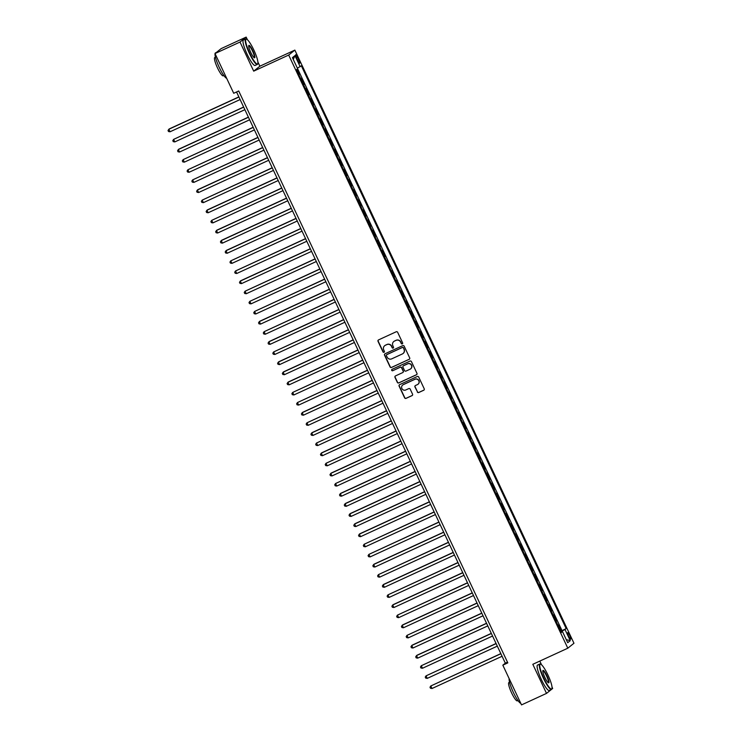 <?xml version="1.0" encoding="UTF-8"?>
<svg xmlns="http://www.w3.org/2000/svg" width="742" height="742" viewBox="0 0 742 742"><rect width="100%" height="100%" fill="white"/><g stroke="black" fill="none" stroke-linecap="round" stroke-linejoin="round"><path stroke-width="1.11" d="M402.257 343.88A0.77 0.751 -128.8 0 0 402.618 342.869L397.656 332.314A1.104 1.076 -128.8 0 0 396.2 331.776L378.541 339.901A1.104 1.076 -128.8 0 0 378.03 341.348L382.993 351.903A0.77 0.751 -128.8 0 0 384.161 352.181A0.77 0.751 -128.8 0 0 384.365 351.272L383.725 349.899A3.515 3.45 -128.8 0 1 385.367 345.28L386.842 344.603A3.515 3.45 -128.8 0 1 391.479 346.338L392.119 347.701A0.77 0.751 -128.8 0 0 393.288 347.989A0.77 0.751 -128.8 0 0 393.492 347.07L392.852 345.707A3.515 3.45 -128.8 0 1 394.494 341.079L395.968 340.402A3.515 3.45 -128.8 0 1 400.606 342.136L401.246 343.5A0.77 0.751 -128.8 0 0 402.257 343.88M393.872 341.45A3.515 3.45 -128.8 0 1 394.661 340.949L396.135 340.272A3.515 3.45 -128.8 0 1 400.773 342.006L401.413 343.37A0.77 0.751 -128.8 0 0 402.489 343.713M378.411 339.975A1.104 1.076 -128.8 0 0 378.197 341.209L383.16 351.764A0.77 0.751 -128.8 0 0 384.245 352.107M384.746 345.651A3.515 3.45 -128.8 0 1 385.534 345.141L387.009 344.464A3.515 3.45 -128.8 0 1 391.646 346.199L392.286 347.571A0.77 0.751 -128.8 0 0 393.371 347.915M569.745 635.486A3.58 0.668 65.3 0 0 567.713 632.657A3.58 0.668 65.3 0 0 568.678 636.348A3.58 0.668 65.3 0 0 570.709 639.168A3.58 0.668 65.3 0 0 569.745 635.486M417.31 391.98A1.104 1.076 -128.8 0 0 418.766 392.518L423.719 390.246A1.104 1.076 -128.8 0 0 424.229 388.799L418.711 377.075A1.104 1.076 -128.8 0 0 417.264 376.528L399.604 384.662A1.104 1.076 -128.8 0 0 399.085 386.1L404.603 397.823A1.104 1.076 -128.8 0 0 406.05 398.371L412.042 395.616A1.104 1.076 -128.8 0 0 412.552 394.169L410.196 389.151A1.104 1.076 -128.8 0 0 408.74 388.613L405.772 389.977A2.94 2.885 -128.8 0 1 402.683 385.024A2.94 2.885 -128.8 0 1 403.277 384.662L414.899 379.31A2.94 2.885 -128.8 0 1 417.996 384.263A2.94 2.885 -128.8 0 1 417.403 384.625L415.464 385.515A1.104 1.076 -128.8 0 0 414.954 386.962L417.477 391.85A1.104 1.076 -128.8 0 0 418.924 392.388L423.886 390.107A1.104 1.076 -128.8 0 0 424.016 390.032M532.812 664.303L546.511 693.399L521.515 704.9L502.826 665.175L507.816 662.875L238.711 90.978L233.711 93.279L215.013 53.545L240.009 42.053L253.699 71.149L288.684 55.047L567.806 648.202L532.812 664.303M409.176 359.341A1.104 1.076 -128.8 0 0 409.695 357.894L404.177 346.171A1.104 1.076 -128.8 0 0 402.73 345.633L385.061 353.758A1.104 1.076 -128.8 0 0 384.551 355.205L390.069 366.928A1.104 1.076 -128.8 0 0 391.516 367.466L409.343 359.211A1.104 1.076 -128.8 0 0 409.482 359.137M411.448 361.623L416.958 373.347A1.104 1.076 -128.8 0 1 416.447 374.793L398.788 382.918A1.104 1.076 -128.8 0 1 397.332 382.38L394.976 377.363A1.104 1.076 -128.8 0 1 395.486 375.916L402.656 372.614A1.104 1.076 -128.8 0 0 403.166 371.176L401.598 367.846A1.104 1.076 -128.8 0 0 400.151 367.299L392.694 370.731A0.77 0.751 -128.8 0 1 391.887 369.442A0.77 0.751 -128.8 0 1 392.036 369.34L409.992 361.085A1.104 1.076 -128.8 0 1 411.448 361.623M560.739 631.284L561.416 630.969L558.559 624.894L557.956 625.376M555.971 621.165L556.658 620.85L553.801 614.775L553.198 615.257M551.213 611.037L551.89 610.731L549.034 604.656L548.431 605.138M546.446 600.918L547.132 600.603L544.266 594.528L543.673 595.01M541.688 590.799L542.365 590.484L539.508 584.408L538.905 584.891M536.92 580.671L537.607 580.365L534.741 574.289L534.147 574.772M532.162 570.552L532.839 570.236L529.983 564.161L529.38 564.643M527.395 560.433L528.072 560.117L525.215 554.042L524.622 554.524M522.637 550.304L523.314 549.998L520.457 543.923L519.854 544.405M517.87 540.185L518.547 539.87L515.69 533.795L515.096 534.277M513.112 530.066L513.789 529.751L510.932 523.676L510.329 524.158M508.344 519.938L509.021 519.632L506.165 513.557L505.571 514.039M503.586 509.819L504.263 509.504L501.406 503.428L500.804 503.911M498.819 499.7L499.496 499.385L496.639 493.309L496.036 493.792M494.051 489.572L494.738 489.266L491.881 483.19L491.278 483.673M489.293 479.453L489.97 479.137L487.114 473.071L486.511 473.544M484.526 469.334L485.212 469.018L482.356 462.943L481.753 463.425M479.768 459.205L480.445 458.899L477.588 452.824L476.985 453.306M475.001 449.086L475.687 448.771L472.821 442.705L472.227 443.178M470.243 438.967L470.92 438.652L468.063 432.577L467.46 433.059M465.475 428.839L466.152 428.533L463.296 422.458L462.702 422.94M460.717 418.72L461.394 418.405L458.537 412.339L457.935 412.821M455.95 408.601L456.627 408.286L453.77 402.21L453.177 402.693M451.192 398.473L451.869 398.166L449.012 392.091L448.409 392.574M446.424 388.354L447.101 388.038L444.245 381.972L443.651 382.455M441.666 378.235L442.343 377.919L439.487 371.844L438.884 372.326M436.899 368.106L437.576 367.8L434.719 361.725L434.116 362.207M432.132 357.987L432.818 357.672L429.961 351.606L429.358 352.088M427.373 347.868L428.051 347.553L425.194 341.478L424.591 341.96M422.606 337.749L423.292 337.434L420.436 331.359L419.833 331.841M417.848 327.621L418.525 327.305L415.668 321.24L415.066 321.722M413.081 317.502L413.767 317.186L410.901 311.111L410.307 311.594M408.323 307.383L409 307.067L406.143 300.992L405.54 301.475M403.555 297.254L404.232 296.948L401.376 290.873L400.782 291.356M398.797 287.135L399.474 286.82L396.618 280.745L396.015 281.227M394.03 277.016L394.707 276.701L391.85 270.626L391.257 271.108M389.272 266.888L389.949 266.582L387.092 260.507L386.489 260.989M384.504 256.769L385.181 256.454L382.325 250.379L381.731 250.861M379.746 246.65L380.423 246.335L377.567 240.26L376.964 240.742M374.979 236.522L375.656 236.216L372.799 230.141L372.196 230.623M370.212 226.403L370.898 226.087L368.041 220.012L367.438 220.495M365.454 216.284L366.131 215.968L363.274 209.893L362.671 210.376M360.686 206.155L361.373 205.849L358.516 199.774L357.913 200.257M355.928 196.036L356.605 195.721L353.748 189.655L353.146 190.128M351.161 185.917L351.847 185.602L348.981 179.527L348.388 180.009M346.403 175.789L347.08 175.483L344.223 169.408L343.62 169.89M341.635 165.67L342.322 165.355L339.456 159.289L338.862 159.762M336.877 155.551L337.554 155.236L334.698 149.161L334.095 149.643M332.11 145.423L332.787 145.117L329.93 139.042L329.337 139.524M327.352 135.304L328.029 134.988L325.172 128.922L324.569 129.405M322.584 125.185L323.262 124.869L320.405 118.794L319.811 119.276M317.826 115.056L318.503 114.75L315.647 108.675L315.044 109.157M313.059 104.937L313.736 104.622L310.879 98.556L310.277 99.038M308.292 94.818L308.978 94.503L306.121 88.428L305.518 88.91M303.534 84.69L304.211 84.384L301.354 78.309L300.751 78.791M296.67 58.266L297.718 60.492A3.469 0.64 65.3 0 0 299.694 63.228A3.469 0.64 65.3 0 0 298.757 59.657L297.709 57.431A3.469 0.64 65.3 0 0 295.743 54.695A3.469 0.64 65.3 0 0 296.67 58.266M288.684 55.047L294.852 50.104L573.965 643.249L567.806 648.202M561.416 630.969L566.174 628.595L301.345 65.806L297.366 68.181M566.174 628.595L565.005 629.531L570.246 640.661L567.713 642.693L562.473 631.563L561.314 632.499L296.485 69.711L297.653 68.774L292.413 57.644L294.945 55.613L300.185 66.743M304.211 84.384L303.617 84.866M308.978 94.503L308.375 94.985M313.736 104.622L313.143 105.104M318.503 114.75L317.901 115.233M323.262 124.869L322.668 125.352M328.029 134.988L327.426 135.471M332.787 145.117L332.193 145.599M337.554 155.236L336.951 155.718M342.322 165.355L341.719 165.837M347.08 175.483L346.477 175.965M351.847 185.602L351.244 186.084M356.605 195.721L356.002 196.203M361.373 205.849L360.77 206.332M366.131 215.968L365.537 216.451M370.898 226.087L370.295 226.57M375.656 236.216L375.062 236.698M380.423 246.335L379.821 246.817M385.181 256.454L384.588 256.936M389.949 266.582L389.346 267.055M394.707 276.701L394.113 277.183M399.474 286.82L398.871 287.302M404.232 296.948L403.639 297.421M409 307.067L408.397 307.55M413.767 317.186L413.164 317.669M418.525 327.305L417.922 327.788M423.292 337.434L422.69 337.916M428.051 347.553L427.448 348.035M432.818 357.672L432.215 358.154M437.576 367.8L436.982 368.282M442.343 377.919L441.74 378.401M447.101 388.038L446.508 388.52M451.869 398.166L451.266 398.649M456.627 408.286L456.033 408.768M461.394 418.405L460.791 418.887M466.152 428.533L465.559 429.015M470.92 438.652L470.317 439.134M475.687 448.771L475.084 449.253M480.445 458.899L479.842 459.381M485.212 469.018L484.609 469.5M489.97 479.137L489.368 479.62M494.738 489.266L494.135 489.748M499.496 499.385L498.902 499.867M504.263 509.504L503.66 509.986M509.021 519.632L508.428 520.114M513.789 529.751L513.186 530.233M518.547 539.87L517.953 540.352M523.314 549.998L522.711 550.481M528.072 560.117L527.479 560.6M532.839 570.236L532.237 570.719M537.607 580.365L537.004 580.838M542.365 590.484L541.762 590.966M547.132 600.603L546.529 601.085M551.89 610.731L551.287 611.204M556.658 620.85L556.055 621.332M561.972 630.524L297.644 68.783M298.766 74.571L299.453 74.256L297.088 69.229M299.453 74.256L298.85 74.738M247.411 39.734L246.168 37.1L240.009 42.053M246.168 37.1L221.181 48.601L215.013 53.545M546.511 693.399L551.343 689.522M551.705 689.235L552.669 688.455L552.02 687.055M541.53 664.767L539.796 661.085M253.699 71.149L259.867 66.205L257.901 62.022M259.867 66.205L294.852 50.104M236.54 91.971L505.321 663.163L502.826 665.175M507.491 662.17L505.321 663.163M562.473 631.563L561.119 632.091M560.896 631.618L565.005 629.531M293.275 59.481L294.945 55.613M570.246 640.661L566.285 639.65M384.931 353.832A1.104 1.076 -128.8 0 0 384.718 355.066L390.236 366.789A1.104 1.076 -128.8 0 0 391.683 367.336L409.343 359.211M403.314 347.896A0.77 0.751 -128.8 0 0 402.303 347.516L386.795 354.648A0.77 0.751 -128.8 0 0 386.434 355.668L387.111 357.106A3.515 3.45 -128.8 0 0 391.748 358.84L402.35 353.962A3.515 3.45 -128.8 0 0 403.991 349.343L403.481 347.766A0.77 0.751 -128.8 0 0 402.47 347.386L402.303 347.516M386.962 354.518L386.795 354.648A0.77 0.751 -128.8 0 1 386.962 354.518L402.47 347.386M403.138 353.461A3.515 3.45 -128.8 0 0 404.158 349.204L403.991 349.343M403.481 347.766L404.158 349.204M395.356 375.99A1.104 1.076 -128.8 0 0 395.143 377.224L397.499 382.241A1.104 1.076 -128.8 0 0 398.955 382.789L416.614 374.654A1.104 1.076 -128.8 0 0 416.744 374.58M402.952 372.41A1.104 1.076 -128.8 0 0 403.333 371.037L401.765 367.707A1.104 1.076 -128.8 0 0 400.318 367.169L392.694 370.731M391.971 369.377A0.77 0.751 -128.8 0 0 392.861 370.601M410.085 369.201A2.94 2.885 -128.8 0 0 411.291 365.027A2.94 2.885 -128.8 0 0 407.581 363.886L403.49 365.769A1.104 1.076 -128.8 0 0 402.971 367.216L404.538 370.546A1.104 1.076 -128.8 0 0 405.985 371.083L410.085 369.201M410.753 368.765A2.94 2.885 -128.8 0 0 407.748 363.747L407.581 363.886M403.351 365.843A1.104 1.076 -128.8 0 1 403.657 365.63L407.748 363.747M415.334 385.59A1.104 1.076 -128.8 0 0 415.121 386.832L417.477 391.85M418.08 384.189A2.94 2.885 -128.8 0 0 415.066 379.181L414.899 379.31M402.767 384.959A2.94 2.885 -128.8 0 1 403.444 384.523L415.066 379.181M399.465 384.727A1.104 1.076 -128.8 0 0 399.252 385.97L404.77 397.693A1.104 1.076 -128.8 0 0 406.217 398.231L412.209 395.477A1.104 1.076 -128.8 0 0 412.339 395.403M238.859 96.905L169.269 128.922L168.851 129.256L170.039 131.788L240.102 99.549M238.915 97.026L168.851 129.256L168.035 130.518L168.508 131.529L170.039 131.788M253.81 49.955A13.662 2.532 65.3 0 0 246.604 39.196A13.662 2.532 65.3 0 0 249.748 53.211A13.662 2.532 65.3 0 0 257.817 63.571A13.662 2.532 65.3 0 0 253.81 49.955M257.817 63.571L257.669 64.007A13.996 2.597 -114.7 0 1 257.335 64.433A13.996 2.597 -114.7 0 1 249.395 53.396A13.996 2.597 -114.7 0 1 245.63 39.001A13.996 2.597 -114.7 0 1 246.177 39.029L246.604 39.196M252.799 50.771A6.826 1.261 -114.7 0 1 254.367 57.774A6.826 1.261 -114.7 0 1 250.759 52.404A6.826 1.261 -114.7 0 1 248.755 45.587A6.826 1.261 -114.7 0 1 252.799 50.771M254.126 57.644A6.492 1.206 65.3 0 0 254.191 57.626A6.492 1.206 65.3 0 0 252.447 50.948A6.492 1.206 65.3 0 0 248.765 45.819A6.492 1.206 65.3 0 0 248.709 45.856M226.681 78.337A13.996 2.597 -114.7 0 1 219.205 67.281A13.996 2.597 -114.7 0 1 215.032 53.591M215.041 53.526A13.996 2.597 -114.7 0 1 215.44 52.895L216.349 52.478M223.871 75.517L223.203 75.823A10.082 1.864 -114.7 0 1 217.489 67.874A10.082 1.864 -114.7 0 1 214.781 57.514L215.44 57.208M257.335 64.433L255.127 65.454A13.996 2.597 -114.7 0 1 247.197 54.407A13.996 2.597 -114.7 0 1 243.432 40.012L245.63 39.001M547.93 674.988A13.662 2.532 65.3 0 0 540.723 664.229A13.662 2.532 65.3 0 0 543.867 678.253A13.662 2.532 65.3 0 0 551.937 688.604A13.662 2.532 65.3 0 0 547.93 674.988M551.937 688.604L551.788 689.04A13.996 2.597 -114.7 0 1 551.445 689.476A13.996 2.597 -114.7 0 1 543.515 678.429A13.996 2.597 -114.7 0 1 539.749 664.044A13.996 2.597 -114.7 0 1 540.297 664.062L540.723 664.229M546.919 675.804A6.826 1.261 -114.7 0 1 548.486 682.816A6.826 1.261 -114.7 0 1 544.878 677.437A6.826 1.261 -114.7 0 1 542.875 670.62A6.826 1.261 -114.7 0 1 546.919 675.804M548.245 682.677A6.492 1.206 65.3 0 0 548.31 682.659A6.492 1.206 65.3 0 0 546.566 675.981A6.492 1.206 65.3 0 0 542.884 670.851A6.492 1.206 65.3 0 0 542.829 670.889M520.801 703.37A13.996 2.597 -114.7 0 1 513.325 692.323A13.996 2.597 -114.7 0 1 509.151 678.624M517.981 700.559L517.322 700.856A10.082 1.864 -114.7 0 1 511.609 692.907A10.082 1.864 -114.7 0 1 508.891 682.547L509.559 682.241M551.445 689.476L549.247 690.487A13.996 2.597 -114.7 0 1 541.317 679.44A13.996 2.597 -114.7 0 1 537.551 665.055L539.749 664.044M243.626 107.024L173.609 139.385L174.806 141.917L244.869 109.677M243.673 107.145L173.609 139.385L172.793 140.637L173.266 141.648L174.806 141.917M248.385 117.153L178.794 149.17L178.377 149.504L179.564 152.036L249.627 119.796M248.44 117.264L178.377 149.504L177.561 150.765L178.034 151.776L179.564 152.036M253.152 127.272L183.135 159.623L184.331 162.155L254.395 129.915M253.208 127.392L183.135 159.623L182.319 160.884L182.792 161.895L184.331 162.155M257.91 137.391L187.902 169.751L189.089 172.283L259.153 140.043M257.966 137.511L187.902 169.751L187.086 171.003L187.559 172.014L189.089 172.283M262.677 147.519L192.66 179.87L193.857 182.402L263.92 150.162M262.733 147.63L192.66 179.87L191.844 181.131L192.326 182.142L193.857 182.402M267.435 157.638L197.845 189.655L197.428 189.989L198.615 192.521L268.687 160.281M267.491 157.758L197.428 189.989L196.611 191.25L197.084 192.261L198.615 192.521M272.203 167.757L202.186 200.117L203.382 202.649L273.446 170.41M272.258 167.877L202.186 200.117L201.37 201.37L201.852 202.38L203.382 202.649M276.961 177.885L207.37 209.903L206.953 210.236L208.14 212.769L278.213 180.529M277.016 177.997L206.953 210.236L206.137 211.498L206.61 212.509L208.14 212.769M281.728 188.004L211.711 220.355L212.908 222.888L282.971 190.648M281.784 188.125L211.711 220.355L210.895 221.617L211.377 222.628L212.908 222.888M286.486 198.123L216.896 230.15L216.478 230.484L217.666 233.007L287.738 200.776M286.542 198.244L216.478 230.484L215.662 231.736L216.135 232.747L217.666 233.007M291.254 208.252L221.654 240.269L221.246 240.603L222.433 243.135L292.496 210.895M291.309 208.363L221.246 240.603L220.42 241.855L220.903 242.875L222.433 243.135M296.012 218.371L226.421 250.388L226.004 250.722L227.191 253.254L297.264 221.014M296.067 218.482L226.004 250.722L225.188 251.983L225.661 252.994L227.191 253.254M300.779 228.49L230.771 260.85L231.958 263.373L302.022 231.142M300.835 228.61L230.771 260.85L229.955 262.102L230.428 263.113L231.958 263.373M305.546 238.609L235.529 270.969L236.726 273.501L306.789 241.261M305.593 238.729L235.529 270.969L234.713 272.221L235.186 273.242L236.726 273.501M310.304 248.737L240.714 280.754L240.297 281.088L241.484 283.62L311.547 251.38M310.36 248.848L240.297 281.088L239.48 282.35L239.954 283.361L241.484 283.62M315.072 258.856L245.055 291.216L246.251 293.739L316.315 261.509M315.127 258.977L245.055 291.216L244.239 292.469L244.712 293.48L246.251 293.739M319.83 268.975L249.822 301.335L251.009 303.868L321.073 271.628M319.885 269.096L249.822 301.335L249.006 302.588L249.479 303.608L251.009 303.868M324.597 279.103L254.58 311.454L255.777 313.987L325.84 281.747M324.653 279.215L254.58 311.454L253.764 312.716L254.246 313.727L255.777 313.987M329.355 289.222L259.765 321.249L259.348 321.583L260.535 324.106L330.607 291.875M329.411 289.343L259.348 321.583L258.531 322.835L259.004 323.846L260.535 324.106M334.123 299.341L264.106 331.702L265.302 334.234L335.365 301.994M334.178 299.462L264.106 331.702L263.289 332.954L263.772 333.974L265.302 334.234M338.881 309.47L269.29 341.487L268.873 341.821L270.06 344.353L340.133 312.113M338.936 309.581L268.873 341.821L268.057 343.082L268.53 344.093L270.06 344.353M343.648 319.589L273.631 351.949L274.828 354.472L344.891 322.241M343.704 319.709L273.631 351.949L272.815 353.201L273.297 354.212L274.828 354.472M348.406 329.708L278.816 361.734L278.398 362.068L279.586 364.6L349.658 332.36M348.462 329.828L278.398 362.068L277.582 363.32L278.055 364.331L279.586 364.6M353.173 339.836L283.574 371.853L283.166 372.187L284.353 374.719L354.416 342.479M353.229 339.947L283.166 372.187L282.34 373.449L282.823 374.46L284.353 374.719M357.932 349.955L288.341 381.972L287.924 382.306L289.111 384.838L359.184 352.608M357.987 350.076L287.924 382.306L287.108 383.568L287.581 384.579L289.111 384.838M362.699 360.074L292.691 392.435L293.878 394.967L363.942 362.727M362.755 360.195L292.691 392.435L291.866 393.687L292.348 394.698L293.878 394.967M367.466 370.202L297.449 402.554L298.646 405.086L368.709 372.846M367.513 370.314L297.449 402.554L296.633 403.815L297.106 404.826L298.646 405.086M372.224 380.321L302.634 412.339L302.217 412.673L303.404 415.205L373.467 382.965M372.28 380.442L302.217 412.673L301.4 413.934L301.873 414.945L303.404 415.205M376.992 390.44L306.975 422.801L308.171 425.333L378.235 393.093M377.047 390.561L306.975 422.801L306.158 424.053L306.632 425.064L308.171 425.333M381.75 400.569L312.159 432.586L311.742 432.92L312.929 435.452L382.993 403.212M381.805 400.68L311.742 432.92L310.926 434.181L311.399 435.192L312.929 435.452M386.517 410.688L316.5 443.039L317.697 445.571L387.76 413.331M386.573 410.808L316.5 443.039L315.684 444.3L316.166 445.311L317.697 445.571M391.275 420.807L321.685 452.833L321.267 453.167L322.455 455.699L392.527 423.459M391.331 420.927L321.267 453.167L320.451 454.419L320.924 455.43L322.455 455.699M396.043 430.935L326.026 463.286L327.222 465.818L397.285 433.578M396.098 431.046L326.026 463.286L325.209 464.548L325.692 465.559L327.222 465.818M400.801 441.054L331.21 473.071L330.793 473.405L331.98 475.937L402.053 443.697M400.856 441.175L330.793 473.405L329.977 474.667L330.45 475.678L331.98 475.937M405.568 451.173L335.551 483.534L336.747 486.066L406.811 453.826M405.624 451.294L335.551 483.534L334.735 484.786L335.217 485.797L336.747 486.066M410.326 461.301L340.736 493.319L340.318 493.653L341.505 496.185L411.578 463.945M410.382 461.413L340.318 493.653L339.502 494.914L339.975 495.925L341.505 496.185M415.093 471.42L345.494 503.438L345.086 503.772L346.273 506.304L416.336 474.064M415.149 471.541L345.086 503.772L344.26 505.033L344.742 506.044L346.273 506.304M419.851 481.539L350.261 513.566L349.844 513.9L351.031 516.432L421.104 484.192M419.907 481.66L349.844 513.9L349.028 515.152L349.501 516.163L351.031 516.432M424.619 491.668L355.028 523.685L354.611 524.019L355.798 526.551L425.862 494.311M424.674 491.779L354.611 524.019L353.786 525.28L354.268 526.291L355.798 526.551M429.377 501.787L359.787 533.804L359.369 534.138L360.566 536.67L430.629 504.43M429.433 501.907L359.369 534.138L358.553 535.399L359.026 536.41L360.566 536.67M434.144 511.906L364.137 544.266L365.324 546.789L435.387 514.558M434.2 512.026L364.137 544.266L363.32 545.518L363.793 546.529L365.324 546.789M438.912 522.034L368.895 554.385L370.091 556.917L440.154 524.677M438.967 522.145L368.895 554.385L368.078 555.637L368.551 556.658L370.091 556.917M443.67 532.153L374.079 564.17L373.662 564.504L374.849 567.036L444.912 534.797M443.725 532.264L373.662 564.504L372.846 565.766L373.319 566.777L374.849 567.036M448.437 542.272L378.42 574.633L379.616 577.155L449.68 544.925M448.493 542.393L378.42 574.633L377.604 575.885L378.086 576.896L379.616 577.155M453.195 552.391L383.605 584.418L383.187 584.752L384.375 587.284L454.447 555.044M453.251 552.512L383.187 584.752L382.371 586.004L382.844 587.024L384.375 587.284M457.962 562.519L387.945 594.871L389.142 597.403L459.205 565.163M458.018 562.631L387.945 594.871L387.129 596.132L387.612 597.143L389.142 597.403M462.72 572.639L393.13 604.665L392.713 604.999L393.9 607.522L463.973 575.291M462.776 572.759L392.713 604.999L391.897 606.251L392.37 607.262L393.9 607.522M467.488 582.758L397.471 615.118L398.667 617.65L468.731 585.41M467.543 582.878L397.471 615.118L396.655 616.37L397.137 617.39L398.667 617.65M472.246 592.886L402.656 624.903L402.238 625.237L403.425 627.769L473.498 595.529M472.302 592.997L402.238 625.237L401.422 626.498L401.895 627.509L403.425 627.769M477.013 603.005L407.006 635.365L408.193 637.888L478.256 605.658M477.069 603.125L407.006 635.365L406.18 636.617L406.662 637.628L408.193 637.888M481.771 613.124L412.181 645.15L411.764 645.484L412.951 648.016L483.023 615.777M481.827 613.244L411.764 645.484L410.947 646.736L411.42 647.757L412.951 648.016M486.539 623.252L416.948 655.269L416.531 655.603L417.718 658.135L487.782 625.896M486.594 623.363L416.531 655.603L415.705 656.865L416.188 657.876L417.718 658.135M491.297 633.371L421.289 665.732L422.486 668.254L492.549 636.024M491.352 633.492L421.289 665.732L420.473 666.984L420.946 667.995L422.486 668.254M496.064 643.49L426.056 675.851L427.244 678.383L497.307 646.143M496.12 643.611L426.056 675.851L425.24 677.103L425.713 678.114L427.244 678.383M500.831 653.619L430.814 685.97L432.011 688.502L502.074 656.262M500.878 653.73L430.814 685.97L429.998 687.231L430.471 688.242L432.011 688.502M296.54 57.969L297.709 57.431M297.588 60.195L298.757 59.657"/></g></svg>
